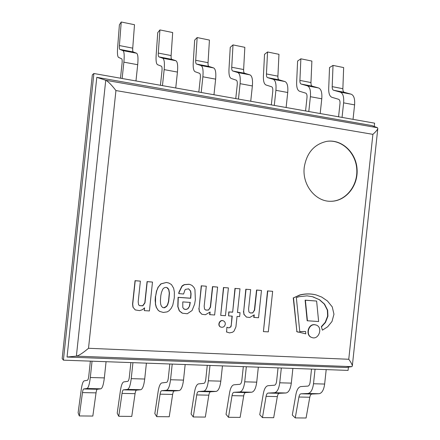 <?xml version="1.0" encoding="UTF-8"?>
<svg xmlns="http://www.w3.org/2000/svg" width="440" height="440" viewBox="0 0 440 440"><rect width="100%" height="100%" fill="white"/><g stroke="black" fill="none" stroke-linecap="round" stroke-linejoin="round"><path stroke-width="0.66" d="M88.512 348.282L115.94 90.563C111.463 84.766 108.059 81.34 105.738 80.278L76.384 356.147L351.83 366.647L352.314 366.02C352.281 364.733 351.098 362.483 348.755 359.266L88.512 348.282C82.918 353.001 78.876 355.625 76.384 356.147L67.045 357.033L96.795 77.336L105.738 80.278L377.476 127.727L377.812 128.458L352.314 366.02M115.94 90.563L372.895 134.349C375.87 131.692 377.509 129.729 377.812 128.458M351.83 366.647L345.911 367.499L67.045 357.033M304.243 167.332C306.647 152.851 314.177 144.188 326.827 141.345C341.743 138.93 356.186 152.548 357.082 169.263C358.259 185.955 345.73 201.421 330.748 201.289C315.497 201.751 301.989 184.795 304.243 167.332M96.795 77.336L371.877 125.554L377.476 127.727M348.42 367.136L348.068 370.398L63.404 360.162L62.172 358.507L92.34 74.822L93.891 73.502L374.605 123.167L374.248 126.473M63.404 360.162L93.891 73.502M62.172 358.507L92.34 74.822M324.649 384.054C323.807 389.994 321.932 393.217 319.027 393.723L311.916 394.048C310.899 394.196 310.195 395.263 309.788 397.243L306.081 418L295.245 417.901L298.93 397.023C299.332 395.027 300.025 393.954 301.015 393.806L307.973 393.476C310.816 392.959 312.659 389.719 313.5 383.746L315.057 369.209L326.194 369.611L324.649 384.054L313.5 383.746M311.526 369.083L310.129 382.069C309.788 384.527 309.034 385.869 307.863 386.106L300.922 386.568C298.546 386.975 296.885 389.565 295.939 394.339L292.298 415.047L295.245 417.901M291.313 383.125C290.472 389.169 288.695 392.458 285.978 392.981L279.339 393.322C278.394 393.476 277.728 394.559 277.332 396.583L273.686 417.703L262.46 417.604L266.085 396.352C266.475 394.317 267.13 393.228 268.048 393.069L274.516 392.722C277.167 392.194 278.911 388.883 279.747 382.8L281.331 368L292.886 368.412L291.313 383.125L279.747 382.8M278.047 367.879L276.628 381.106C276.293 383.603 275.572 384.978 274.483 385.22L268.031 385.704C265.821 386.127 264.253 388.768 263.329 393.624L259.749 414.7L262.46 417.604M256.724 382.157C255.888 388.317 254.216 391.666 251.702 392.211L245.581 392.568C244.712 392.728 244.079 393.833 243.7 395.89L240.125 417.401L228.487 417.296L232.034 395.654C232.419 393.586 233.03 392.469 233.877 392.31L239.811 391.941C242.253 391.397 243.887 388.02 244.723 381.821L246.334 366.74L258.329 367.169L256.724 382.157L244.723 381.821M243.32 366.63L241.879 380.105C241.538 382.652 240.867 384.049 239.861 384.302L233.937 384.813C231.907 385.248 230.439 387.937 229.543 392.882L226.034 414.343L228.487 417.296M220.814 381.156C219.984 387.431 218.422 390.852 216.134 391.408L210.573 391.793C209.781 391.952 209.198 393.085 208.824 395.175L205.326 417.082L193.259 416.972L196.73 394.928C197.098 392.821 197.665 391.688 198.429 391.518L203.792 391.127C205.997 390.566 207.515 387.123 208.346 380.804L209.99 365.431L222.448 365.882L220.814 381.156L208.346 380.804M207.268 365.338L205.799 379.066C205.464 381.661 204.837 383.086 203.929 383.345L198.572 383.884C196.735 384.334 195.382 387.079 194.507 392.117L191.087 413.969L193.259 416.972M183.502 380.111C182.677 386.513 181.242 390 179.196 390.577L174.24 390.984C173.536 391.149 172.997 392.304 172.639 394.433L169.23 416.757L156.706 416.642L160.083 394.18C160.441 392.029 160.952 390.874 161.634 390.704L166.37 390.286C168.328 389.708 169.719 386.194 170.544 379.748L172.216 364.078L185.169 364.54L183.502 380.111L170.544 379.748M169.812 363.99L168.316 377.988C167.981 380.633 167.415 382.085 166.606 382.355L161.871 382.921C160.248 383.389 159.011 386.188 158.169 391.32L154.831 413.584L156.706 416.642M144.711 379.027C143.891 385.556 142.593 389.12 140.811 389.708L136.516 390.143C135.9 390.319 135.416 391.49 135.069 393.668L131.758 416.416L118.751 416.295L122.029 393.399C122.37 391.209 122.832 390.027 123.415 389.851L127.474 389.411C129.162 388.812 130.411 385.226 131.23 378.653L132.935 362.665L146.405 363.149L144.711 379.027L131.23 378.653M130.878 362.588L129.355 376.866C129.019 379.561 128.508 381.046 127.809 381.326L123.75 381.92C122.353 382.404 121.248 385.259 120.439 390.495L117.2 413.182L118.751 416.295M104.346 377.9C103.532 384.56 102.377 388.201 100.887 388.812L97.306 389.268C96.789 389.45 96.366 390.649 96.036 392.865L92.829 416.059L79.305 415.938L82.472 392.59C82.803 390.357 83.204 389.147 83.683 388.966L87.01 388.498C88.401 387.882 89.502 384.219 90.31 377.509L92.043 361.196L106.068 361.697L104.346 377.9L90.31 377.509M90.365 361.136L88.814 375.694C88.484 378.45 88.033 379.968 87.456 380.254L84.134 380.886C82.979 381.381 82.016 384.302 81.241 389.631L78.111 412.77L79.305 415.938M338.569 116.793L339.972 103.741C340.159 101.266 339.702 99.781 338.608 99.292L331.925 97.312C329.687 96.382 328.614 93.484 328.702 88.605L329.533 67.54L333.02 65.395L332.195 86.642C332.161 88.682 332.618 89.887 333.553 90.25L340.28 92.109C342.952 93.242 344.064 96.822 343.618 102.85L342.056 117.409L353.04 119.35L354.591 104.88L343.618 102.85M354.591 104.88C355.031 98.89 353.881 95.321 351.148 94.182L344.267 92.296C343.31 91.927 342.843 90.728 342.87 88.699L343.651 67.573L333.02 65.395M305.564 110.952L306.983 97.658C307.18 95.139 306.774 93.643 305.756 93.159L299.552 91.256C297.484 90.349 296.511 87.422 296.637 82.462L297.605 61.044L300.872 58.806L299.909 80.41C299.86 82.484 300.267 83.699 301.136 84.051L307.384 85.828C309.859 86.933 310.86 90.558 310.387 96.696L308.803 111.524L320.194 113.542L321.772 98.802L310.387 96.696M321.772 98.802C322.234 92.703 321.195 89.095 318.654 87.978L312.235 86.174C311.344 85.817 310.921 84.607 310.965 82.544L311.883 61.061L300.872 58.806M271.315 104.891L272.767 91.355C272.971 88.787 272.613 87.269 271.684 86.801L266.002 84.981C264.11 84.101 263.247 81.136 263.417 76.098L264.528 54.324L267.553 51.981L266.442 73.948C266.376 76.059 266.739 77.286 267.531 77.627L273.257 79.316C275.523 80.394 276.408 84.057 275.908 90.31L274.291 105.418L286.116 107.509L287.722 92.499L275.908 90.31M287.722 92.499C288.211 86.284 287.287 82.638 284.95 81.549L279.043 79.827C278.223 79.481 277.844 78.26 277.904 76.159L278.966 54.318L267.553 51.981M235.763 98.604L237.237 84.805C237.457 82.192 237.149 80.658 236.313 80.196L231.198 78.469C229.499 77.616 228.756 74.624 228.971 69.504L230.241 47.35L233.002 44.902L231.732 67.249C231.644 69.394 231.957 70.631 232.672 70.967L237.826 72.556C239.866 73.601 240.625 77.308 240.097 83.677L238.453 99.077L250.734 101.25L252.368 85.949L240.097 83.677M252.368 85.949C252.885 79.624 252.087 75.928 249.97 74.871L244.613 73.249C243.876 72.913 243.54 71.676 243.623 69.542L244.838 47.328L233.002 44.902M198.831 92.07L200.332 78.001C200.563 75.339 200.316 73.783 199.579 73.343L195.08 71.709C193.589 70.884 192.973 67.865 193.232 62.656L194.673 40.117L197.153 37.554L195.707 60.297C195.602 62.475 195.861 63.729 196.488 64.048L201.031 65.533C202.818 66.544 203.434 70.296 202.879 76.786L201.201 92.488L213.972 94.749L215.639 79.145L202.879 76.786M215.639 79.145C216.183 72.699 215.518 68.965 213.642 67.942L208.885 66.418C208.23 66.094 207.95 64.845 208.049 62.678L209.435 40.073L197.153 37.554M160.435 85.272L161.964 70.928C162.206 68.217 162.019 66.644 161.398 66.215L157.559 64.691C156.294 63.899 155.815 60.852 156.129 55.55L157.751 32.615L159.918 29.925L158.296 53.075C158.163 55.292 158.367 56.557 158.901 56.865L162.773 58.229C164.291 59.202 164.758 62.997 164.17 69.614L162.465 85.635L175.747 87.984L177.441 72.072L164.17 69.614M177.441 72.072C178.019 65.5 177.502 61.721 175.89 60.737L171.781 59.329C171.221 59.015 170.995 57.756 171.116 55.55L172.684 32.544L159.918 29.925M120.483 78.205L122.04 63.569C122.298 60.803 122.177 59.213 121.677 58.8L118.558 57.398C117.541 56.639 117.216 53.559 117.585 48.163L119.394 24.816L121.231 22L119.411 45.568C119.257 47.828 119.394 49.104 119.823 49.396L122.975 50.633C124.201 51.568 124.504 55.407 123.877 62.15L122.139 78.502L135.971 80.949L137.698 64.713L123.877 62.15M137.698 64.713C138.309 58.009 137.951 54.186 136.62 53.24L133.221 51.953C132.754 51.656 132.594 50.386 132.737 48.142L134.497 24.717L121.231 22M330.6 201.284C345.521 201.328 357.945 185.906 356.774 169.285C355.877 152.642 341.545 139.057 326.678 141.367M321.624 326.706L325.479 322.471L327.932 316.184L327.652 310.233L324.555 304.128L319.616 299.772L312.548 296.72L307.038 295.851L298.98 296.709L296.351 297.589L299.767 331.656L305.597 331.491L305.773 333.867L296.901 331.661L293.502 297.875L299.959 295.064C305.465 293.673 310.871 293.629 316.173 294.938L321.706 297.066L327.437 300.971L332.255 306.9L333.96 314.215L331.991 321.497L327.624 326.821L322.416 330.149L321.343 326.612L325.193 322.377L327.641 316.096L327.36 310.151L324.269 304.051L319.33 299.695L312.411 296.687M325.479 322.471L325.193 322.377M322.416 330.149L321.343 326.612M316.173 294.938L315.893 294.866C310.591 293.557 305.19 293.601 299.69 294.993L299.959 295.064M293.502 297.875L299.69 294.993M296.901 331.661L293.238 297.803M298.161 332.173L296.637 331.562M305.597 331.491L299.761 331.562M319.616 299.772L319.33 299.695M228.415 287.914L225.445 315.689L220.715 315.392L223.691 287.551L228.415 287.914L223.691 287.551M220.715 315.392L223.471 287.48M318.632 321.536L307.164 320.749L305.118 300.157L316.624 301.054L318.632 321.536M307.439 320.843L305.393 300.234L316.624 301.054M305.393 300.234L305.118 300.157M227.095 327.349L228.943 327.927L230.901 326.86L231.209 325.754L232.238 316.113L228.586 315.882L229.004 311.96L232.656 312.197L235.197 288.437L239.993 288.805L237.457 312.505L240.048 312.67L239.63 316.569L237.039 316.409L235.917 326.92L234.036 331.111L232.551 332.255L229.504 332.904L226.606 331.969L226.875 327.25L226.606 331.969M240.048 312.67L237.468 312.433M239.993 288.805L235.197 288.437M232.656 312.197L234.966 288.365M229.004 311.96L232.43 312.109M228.586 315.882L228.778 311.872M231.209 325.754L232.001 316.096M230.901 326.86L230.978 325.655M228.943 327.927L230.67 326.761M227.447 327.541L228.718 327.822M226.99 332.173L226.38 331.865M311.691 337.442L311.553 337.392C305.322 335.445 307.962 323.917 314.468 324.665L315.92 324.968M314.743 324.759L316.063 325.012C323.312 327.118 318.824 340.417 311.834 337.497C305.597 335.55 308.242 324.011 314.743 324.759M220.682 327.03L220.572 326.981C216.931 325.495 219.736 319.11 223.273 320.82L223.382 320.87M225.286 324.192C224.626 326.722 223.13 327.685 220.792 327.08C217.146 325.595 219.956 319.204 223.498 320.914C224.774 321.563 225.368 322.652 225.286 324.192M144.386 308.088L144.293 310.629L144.59 307.852L142.323 309.749L139.546 310.629L135.256 309.914L132.952 307.18L135.179 309.865M133.111 307.269L132.71 304.205L135.212 280.742L140.382 281.138L138.193 301.686L138.584 304.81L139.639 305.673L142.852 305.827L144.975 302.874L147.235 281.666L152.488 282.068L149.407 310.948L144.293 310.629M152.488 282.068L147.07 281.6L144.81 302.786L142.687 305.74L139.562 305.63M140.382 281.138L135.053 280.671L132.555 304.123L132.952 307.18M187.963 308.743L189.618 306.114L190.284 302.418L182.776 301.906L182.793 307.401L183.689 308.814L185.878 309.534L187.963 308.743L185.68 309.447L184.267 309.166M189.618 306.114L187.764 308.655M190.086 302.401L189.42 306.031M178.948 293.678L179.08 292.413L182.094 286.231L184.476 284.675L189.2 284.317L190.267 284.609L192.11 285.489L194.018 287.518L194.948 289.509L195.355 299.745L194.618 304.111L192.066 310.525L187.292 313.742L182.529 313.247L179.46 310.943L177.975 306.652L178.272 297.396L190.729 298.27L191.065 293.832L190.619 290.994L188.601 288.833L185.614 289.339L184.965 289.938L183.59 294.014L178.756 293.601L178.888 292.336L181.902 286.159L182.54 285.588L184.278 284.609L189.002 284.251L190.168 284.576M188.502 288.8L190.421 290.923L190.867 293.755L190.531 298.194L178.079 297.319L177.788 306.565L179.267 310.855L181.979 313.005M209.853 314.716L210.139 312.026L205.414 314.727L201.856 314.27L199.403 311.487L199.045 308.528L201.465 285.841L206.299 286.209L204.177 306.075L204.529 309.1L205.849 310.09L208.516 310.074L210.304 307.125L212.493 286.632L217.619 287.084L214.638 315.013L209.638 314.622L209.88 312.334M208.516 310.074L210.518 307.214L212.707 286.704L217.619 287.084M205.744 310.046L208.307 309.986M206.299 286.209L201.465 285.841M199.045 308.528L201.262 285.769M199.403 311.487L198.836 308.44M201.817 314.254L199.199 311.399M163.851 307.775L164.665 307.747L166.672 306.422L167.772 304.568L168.713 301.389L169.45 293.139L168.845 289.591L167.75 288.057L166.859 287.568L166.029 287.342L164.18 287.793L162.773 289.141L161.414 292.562L160.793 295.735L160.391 300.823L160.644 304.095L161.343 306.075L162.657 307.494L163.851 307.775L166.49 306.334L167.59 304.48L168.526 301.307L169.268 293.062L168.663 289.514L166.766 287.529M163.053 307.643L163.669 307.687M162.569 307.445L162.871 307.555M166.546 282.524L168.828 283.03L171.446 284.554L173.635 288.206L174.372 292.072L174.306 297.814L172.794 305.118L171.232 308.303L169.12 310.723L167.222 311.872L163.35 312.455L159.649 311.405L157.993 310.019L156.398 307.351L155.518 303.98L155.568 296.505L156.734 290.791L158.301 287.062L161.068 283.899L166.359 282.458L168.735 282.997M161.26 283.773L166.359 282.458M158.301 287.062L160.886 283.833M156.734 290.791L158.125 286.99M155.568 296.505L156.558 290.719M155.518 303.98L155.155 300.388L155.392 296.423M157.993 310.019L156.228 307.263L155.342 303.892M159.478 311.317L157.817 309.93M253.985 317.466L254.265 314.842L249.75 317.482L246.389 317.059L244.019 314.325L243.683 311.438L246.054 289.267L250.668 289.625L248.589 309.034L248.919 311.988L250.327 313.016L252.725 312.934L254.397 310.046L256.542 290.026L261.47 290.455L258.55 317.752L253.743 317.372L253.974 315.189M252.725 312.934L254.639 310.134L256.784 290.098L261.47 290.455M250.206 312.966L252.483 312.846M250.668 289.625L246.054 289.267M243.683 311.438L245.817 289.201M244.019 314.325L243.447 311.35M246.521 317.114L243.782 314.237M272.657 291.319L268.312 331.875L263.417 331.606L267.773 290.939L272.657 291.319L267.773 290.939M263.417 331.606L267.52 290.868M372.895 134.349L348.755 359.266M319.027 393.723L307.973 393.476M311.916 394.048L301.015 393.806M309.788 397.243L298.93 397.023M285.978 392.981L274.516 392.722M279.339 393.322L268.048 393.069M277.332 396.583L266.085 396.352M251.702 392.211L239.811 391.941M245.581 392.568L233.877 392.31M243.7 395.89L232.034 395.654M216.134 391.408L203.792 391.127M210.573 391.793L198.429 391.518M208.824 395.175L196.73 394.928M179.196 390.577L166.37 390.286M174.24 390.984L161.634 390.704M172.639 394.433L160.083 394.18M140.811 389.708L127.474 389.411M136.516 390.143L123.415 389.851M135.069 393.668L122.029 393.399M100.887 388.812L87.01 388.498M97.306 389.268L83.683 388.966M96.036 392.865L82.472 392.59M351.148 94.182L340.28 92.109M344.267 92.296L333.553 90.25M342.87 88.699L332.195 86.642M318.654 87.978L307.384 85.828M312.235 86.174L301.136 84.051M310.965 82.544L299.909 80.41M284.95 81.549L273.257 79.316M279.043 79.827L267.531 77.627M277.904 76.159L266.442 73.948M249.97 74.871L237.826 72.556M244.613 73.249L232.672 70.967M243.623 69.542L231.732 67.249M213.642 67.942L201.031 65.533M208.885 66.418L196.488 64.048M208.049 62.678L195.707 60.297M175.89 60.737L162.773 58.229M171.781 59.329L158.901 56.865M171.116 55.55L158.296 53.075M136.62 53.24L122.975 50.633M133.221 51.953L119.823 49.396M132.737 48.142L119.411 45.568M313.951 297.127L313.671 297.055M324.555 304.128L324.269 304.051M327.652 310.233L327.36 310.151M327.932 316.184L327.641 316.096M316.063 325.012L315.783 324.918M311.834 337.497L311.553 337.392"/></g></svg>
